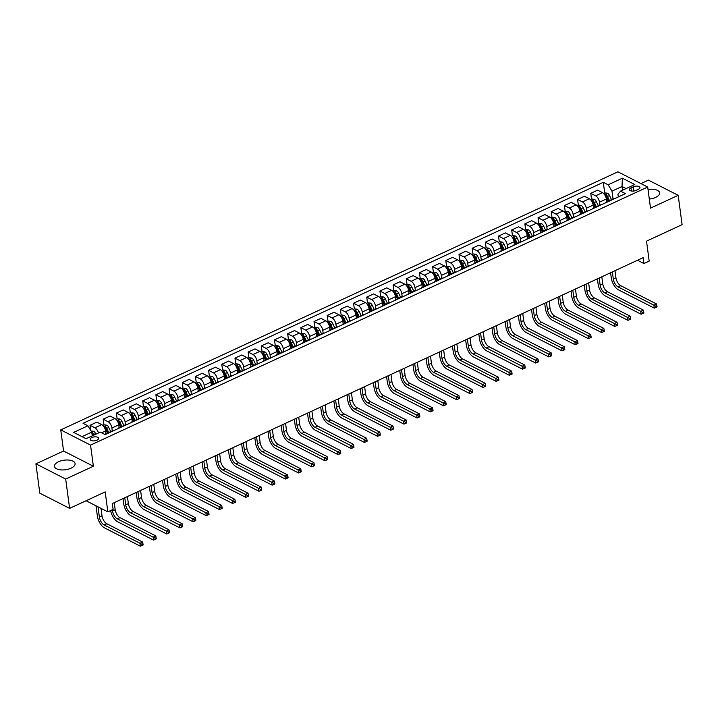<?xml version="1.0" encoding="UTF-8"?>
<svg xmlns="http://www.w3.org/2000/svg" width="718" height="718" viewBox="0 0 718 718"><rect width="100%" height="100%" fill="white"/><g stroke="black" fill="none" stroke-linecap="round" stroke-linejoin="round"><path stroke-width="1.08" d="M71.046 468.181A10.42 4.829 -7.6 0 0 75.094 463.595A10.42 4.829 -7.6 0 0 69.063 460.103A10.42 4.829 -7.6 0 0 58.481 461.764A10.42 4.829 -7.6 0 0 54.433 466.35A10.42 4.829 -7.6 0 0 60.465 469.841A10.42 4.829 -7.6 0 0 71.046 468.181M649.296 199.057A10.42 4.829 -7.6 0 0 655.606 197.405A10.42 4.829 -7.6 0 0 659.645 192.819A10.42 4.829 -7.6 0 0 648.022 189.507M96.966 440.179A4.272 1.983 -7.6 0 0 98.626 438.294A4.272 1.983 -7.6 0 0 96.158 436.867A4.272 1.983 -7.6 0 0 91.814 437.549A4.272 1.983 -7.6 0 0 90.154 439.425A4.272 1.983 -7.6 0 0 92.631 440.861A4.272 1.983 -7.6 0 0 96.966 440.179M35.9 463.837L39.813 493.167L69.61 508.38L65.688 479.05L93.367 466.233L90.549 445.115L60.752 429.894L63.57 451.021L35.9 463.837L65.688 479.05M90.549 445.115L647.699 187.03L617.902 171.817L60.752 429.894M647.699 187.03L650.517 208.148L678.187 195.332L648.39 180.119L640.932 183.575M678.187 195.332L682.1 224.662L646.523 241.149L649.18 261.092L643.911 263.533L643.131 257.663L112.331 503.542L113.121 509.403L107.844 511.853L105.187 491.902L69.61 508.38M633.339 186.779L631.014 187.856A4.137 1.921 -7.6 0 0 629.408 189.678A4.137 1.921 -7.6 0 0 631.804 191.069A4.137 1.921 -7.6 0 0 636.004 190.405L638.329 189.328A4.137 1.921 -7.6 0 0 639.935 187.506A4.137 1.921 -7.6 0 0 637.539 186.124A4.137 1.921 -7.6 0 0 633.339 186.779L633.904 191.015M626.078 188.574L622.012 186.501L611.996 191.141L608.146 184.804L603.282 182.318L83.028 423.306L87.901 425.792L91.742 432.128L82.005 436.643M608.146 184.804L622.38 178.208L634.784 184.544L620.549 191.132L617.956 194.183L618.324 196.911M87.901 425.792L73.667 432.389L86.07 438.716L100.296 432.128L105.169 434.614L625.423 193.627L620.549 191.132M86.097 500.742L107.844 511.853M637.512 260.266L643.911 263.533M622.506 190.225L622.012 186.501L622.38 178.208M613.037 198.94L611.996 191.141M606.71 201.875L606.333 199.003A5.34 2.639 -114.9 0 0 602.483 192.657L597.609 190.171L590.761 193.348L591.524 199.101M599.862 205.043L599.476 202.171A5.34 2.639 -114.9 0 0 595.635 195.834L590.761 193.348M593.535 207.978L593.149 205.106A5.34 2.639 -114.9 0 0 589.307 198.76L584.434 196.274L577.577 199.451L578.349 205.204M586.687 211.155L586.301 208.274A5.34 2.639 -114.9 0 0 582.451 201.938L577.577 199.451M580.359 214.081L579.973 211.209A5.34 2.639 -114.9 0 0 576.123 204.872L571.259 202.377L564.402 205.554L565.174 211.307M573.502 217.258L573.126 214.377A5.34 2.639 -114.9 0 0 569.275 208.041L564.402 205.554M567.184 220.184L566.798 217.312A5.34 2.639 -114.9 0 0 562.948 210.975L558.074 208.48L551.227 211.657L551.998 217.41M560.327 223.361L559.941 220.489A5.34 2.639 -114.9 0 0 556.1 214.143L551.227 211.657M554 226.287L553.623 223.415A5.34 2.639 -114.9 0 0 549.773 217.078L544.899 214.592L538.051 217.76L538.814 223.522M547.152 229.464L546.766 226.592A5.34 2.639 -114.9 0 0 542.916 220.246L538.051 217.76M540.825 232.39L540.439 229.518A5.34 2.639 -114.9 0 0 536.597 223.181L531.724 220.695L524.867 223.863L525.639 229.625M533.977 235.567L533.591 232.695A5.34 2.639 -114.9 0 0 529.74 226.358L524.867 223.863M527.649 238.493L527.263 235.621A5.34 2.639 -114.9 0 0 523.413 229.284L518.549 226.798L511.692 229.975L512.464 235.728M520.792 241.67L520.415 238.798A5.34 2.639 -114.9 0 0 516.565 232.461L511.692 229.975M514.474 244.605L514.088 241.724A5.34 2.639 -114.9 0 0 510.238 235.387L505.364 232.901L498.516 236.078L499.288 241.831M507.617 247.773L507.231 244.901A5.34 2.639 -114.9 0 0 503.39 238.564L498.516 236.078M501.29 250.708L500.913 247.836A5.34 2.639 -114.9 0 0 497.062 241.49L492.189 239.004L485.341 242.181L486.104 247.934M494.442 253.876L494.056 251.004A5.34 2.639 -114.9 0 0 490.206 244.667L485.341 242.181M488.114 256.811L487.728 253.939A5.34 2.639 -114.9 0 0 483.887 247.593L479.014 245.107L472.157 248.284L472.929 254.037M481.266 259.988L480.88 257.107A5.34 2.639 -114.9 0 0 477.03 250.77L472.157 248.284M474.939 262.914L474.553 260.042A5.34 2.639 -114.9 0 0 470.703 253.705L465.838 251.21L458.981 254.387L459.753 260.14M468.082 266.091L467.705 263.21A5.34 2.639 -114.9 0 0 463.855 256.873L458.981 254.387M461.764 269.017L461.378 266.145A5.34 2.639 -114.9 0 0 457.528 259.808L452.654 257.322L445.806 260.49L446.569 266.243M454.907 272.194L454.521 269.322A5.34 2.639 -114.9 0 0 450.68 262.976L445.806 260.49M448.579 275.12L448.203 272.248A5.34 2.639 -114.9 0 0 444.352 265.911L439.479 263.425L432.631 266.593L433.394 272.355M441.732 278.297L441.346 275.425A5.34 2.639 -114.9 0 0 437.495 269.079L432.631 266.593M435.404 281.223L435.018 278.351A5.34 2.639 -114.9 0 0 431.177 272.014L426.304 269.528L419.447 272.696L420.218 278.458M428.556 284.4L428.17 281.528A5.34 2.639 -114.9 0 0 424.32 275.191L419.447 272.696M422.229 287.335L421.843 284.454A5.34 2.639 -114.9 0 0 417.993 278.117L413.128 275.631L406.271 278.808L407.043 284.561M415.372 290.503L414.995 287.631A5.34 2.639 -114.9 0 0 411.145 281.294L406.271 278.808M409.054 293.438L408.668 290.557A5.34 2.639 -114.9 0 0 404.817 284.22L399.944 281.734L393.096 284.911L393.859 290.664M402.197 296.606L401.811 293.734A5.34 2.639 -114.9 0 0 397.969 287.397L393.096 284.911M395.869 299.541L395.492 296.669A5.34 2.639 -114.9 0 0 391.642 290.323L386.769 287.837L379.921 291.014L380.684 296.767M389.021 302.709L388.635 299.837A5.34 2.639 -114.9 0 0 384.785 293.5L379.921 291.014M382.694 305.644L382.308 302.772A5.34 2.639 -114.9 0 0 378.467 296.426L373.593 293.94L366.736 297.117L367.508 302.87M375.846 308.821L375.46 305.94A5.34 2.639 -114.9 0 0 371.61 299.603L366.736 297.117M369.519 311.747L369.133 308.875A5.34 2.639 -114.9 0 0 365.282 302.538L360.418 300.043L353.561 303.22L354.333 308.973M362.662 314.924L362.285 312.043A5.34 2.639 -114.9 0 0 358.435 305.706L353.561 303.22M356.343 317.85L355.957 314.978A5.34 2.639 -114.9 0 0 352.107 308.641L347.234 306.155L340.386 309.323L341.149 315.076M349.486 321.027L349.101 318.155A5.34 2.639 -114.9 0 0 345.259 311.809L340.386 309.323M343.159 323.953L342.782 321.081A5.34 2.639 -114.9 0 0 338.932 314.744L334.058 312.258L327.211 315.426L327.973 321.188M336.311 327.13L335.925 324.258A5.34 2.639 -114.9 0 0 332.075 317.921L327.211 315.426M329.984 330.056L329.598 327.184A5.34 2.639 -114.9 0 0 325.757 320.847L320.883 318.361L314.026 321.529L314.798 327.291M323.136 333.233L322.75 330.361A5.34 2.639 -114.9 0 0 318.9 324.024L314.026 321.529M316.809 336.168L316.423 333.287A5.34 2.639 -114.9 0 0 312.572 326.95L307.708 324.464L300.851 327.641L301.623 333.394M309.952 339.336L309.575 336.464A5.34 2.639 -114.9 0 0 305.724 330.127L300.851 327.641M303.633 342.271L303.247 339.39A5.34 2.639 -114.9 0 0 299.397 333.053L294.524 330.567L287.676 333.744L288.439 339.497M296.776 345.439L296.39 342.567A5.34 2.639 -114.9 0 0 292.549 336.23L287.676 333.744M290.449 348.374L290.072 345.502A5.34 2.639 -114.9 0 0 286.222 339.156L281.348 336.67L274.5 339.847L275.263 345.6M283.601 351.542L283.215 348.67A5.34 2.639 -114.9 0 0 279.365 342.333L274.5 339.847M277.274 354.477L276.888 351.605A5.34 2.639 -114.9 0 0 273.046 345.259L268.173 342.773L261.316 345.95L262.088 351.703M270.426 357.654L270.04 354.773A5.34 2.639 -114.9 0 0 266.19 348.436L261.316 345.95M264.098 360.58L263.712 357.708A5.34 2.639 -114.9 0 0 259.862 351.371L254.998 348.876L248.141 352.053L248.913 357.806M257.241 363.757L256.864 360.876A5.34 2.639 -114.9 0 0 253.014 354.539L248.141 352.053M250.923 366.683L250.537 363.811A5.34 2.639 -114.9 0 0 246.687 357.474L241.813 354.988L234.965 358.156L235.728 363.909M244.066 369.86L243.68 366.988A5.34 2.639 -114.9 0 0 239.839 360.642L234.965 358.156M237.739 372.786L237.362 369.914A5.34 2.639 -114.9 0 0 233.512 363.577L228.638 361.091L221.79 364.259L222.553 370.021M230.891 375.963L230.505 373.091A5.34 2.639 -114.9 0 0 226.655 366.754L221.79 364.259M224.563 378.889L224.178 376.017A5.34 2.639 -114.9 0 0 220.336 369.68L215.463 367.194L208.606 370.362L209.378 376.124M217.716 382.066L217.33 379.194A5.34 2.639 -114.9 0 0 213.479 372.857L208.606 370.362M211.388 385.001L211.002 382.12A5.34 2.639 -114.9 0 0 207.152 375.783L202.288 373.297L195.431 376.474L196.202 382.227M204.531 388.169L204.154 385.297A5.34 2.639 -114.9 0 0 200.304 378.96L195.431 376.474M198.204 391.104L197.827 388.223A5.34 2.639 -114.9 0 0 193.977 381.886L189.103 379.4L182.255 382.577L183.018 388.33M191.356 394.272L190.97 391.4A5.34 2.639 -114.9 0 0 187.129 385.063L182.255 382.577M185.029 397.207L184.652 394.335A5.34 2.639 -114.9 0 0 180.801 387.989L175.928 385.503L169.08 388.68L169.843 394.433M178.181 400.375L177.795 397.503A5.34 2.639 -114.9 0 0 173.944 391.166L169.08 388.68M171.853 403.31L171.467 400.438A5.34 2.639 -114.9 0 0 167.626 394.092L162.753 391.606L155.896 394.783L156.668 400.536M164.996 406.487L164.619 403.606A5.34 2.639 -114.9 0 0 160.769 397.269L155.896 394.783M158.678 409.413L158.292 406.541A5.34 2.639 -114.9 0 0 154.442 400.204L149.577 397.709L142.72 400.886L143.492 406.639M151.821 412.59L151.444 409.709A5.34 2.639 -114.9 0 0 147.594 403.372L142.72 400.886M145.494 415.516L145.117 412.644A5.34 2.639 -114.9 0 0 141.267 406.307L136.393 403.821L129.545 406.989L130.308 412.742M138.646 418.693L138.26 415.821A5.34 2.639 -114.9 0 0 134.419 409.475L129.545 406.989M132.318 421.619L131.941 418.747A5.34 2.639 -114.9 0 0 128.091 412.41L123.218 409.924L116.37 413.092L117.133 418.854M125.471 424.796L125.085 421.924A5.34 2.639 -114.9 0 0 121.234 415.587L116.37 413.092M119.143 427.722L118.757 424.85A5.34 2.639 -114.9 0 0 114.916 418.513L110.042 416.027L103.186 419.195L103.957 424.957M112.286 430.899L111.909 428.027A5.34 2.639 -114.9 0 0 108.059 421.69L103.186 419.195M105.968 433.834L105.582 430.953A5.34 2.639 -114.9 0 0 101.732 424.616L96.867 422.13L90.01 425.307L90.692 430.387M92.245 435.862L91.742 432.128M614.303 198.769A5.34 2.639 -114.9 0 0 613.262 198.841L606.414 202.009A5.34 2.639 -114.9 0 0 605.687 202.763M603.282 182.318L604.709 192.998M607.455 201.946A5.34 2.639 -114.9 0 0 606.414 202.009M601.128 204.872A5.34 2.639 -114.9 0 0 600.086 204.944L593.23 208.112A5.34 2.639 -114.9 0 0 592.512 208.866M594.28 208.049A5.34 2.639 -114.9 0 0 593.23 208.112M587.952 210.984A5.34 2.639 -114.9 0 0 586.911 211.047L580.054 214.224A5.34 2.639 -114.9 0 0 579.327 214.969M581.095 214.152A5.34 2.639 -114.9 0 0 580.054 214.224M574.777 217.087A5.34 2.639 -114.9 0 0 573.727 217.15L566.879 220.327A5.34 2.639 -114.9 0 0 566.152 221.081M567.92 220.255A5.34 2.639 -114.9 0 0 566.879 220.327M561.593 223.19A5.34 2.639 -114.9 0 0 560.552 223.253L553.704 226.43A5.34 2.639 -114.9 0 0 552.977 227.184M554.745 226.358A5.34 2.639 -114.9 0 0 553.704 226.43M548.417 229.293A5.34 2.639 -114.9 0 0 547.376 229.356L540.519 232.533A5.34 2.639 -114.9 0 0 539.801 233.287M541.569 232.47A5.34 2.639 -114.9 0 0 540.519 232.533M535.242 235.396A5.34 2.639 -114.9 0 0 534.201 235.459L527.344 238.636A5.34 2.639 -114.9 0 0 526.617 239.39M528.385 238.573A5.34 2.639 -114.9 0 0 527.344 238.636M522.067 241.499A5.34 2.639 -114.9 0 0 521.017 241.571L514.169 244.739A5.34 2.639 -114.9 0 0 513.442 245.493M515.21 244.676A5.34 2.639 -114.9 0 0 514.169 244.739M508.882 247.602A5.34 2.639 -114.9 0 0 507.841 247.674L500.993 250.842A5.34 2.639 -114.9 0 0 500.266 251.596M502.035 250.779A5.34 2.639 -114.9 0 0 500.993 250.842M495.707 253.705A5.34 2.639 -114.9 0 0 494.666 253.777L487.809 256.945A5.34 2.639 -114.9 0 0 487.091 257.699M488.859 256.882A5.34 2.639 -114.9 0 0 487.809 256.945M482.532 259.817A5.34 2.639 -114.9 0 0 481.491 259.88L474.634 263.057A5.34 2.639 -114.9 0 0 473.907 263.811M475.675 262.985A5.34 2.639 -114.9 0 0 474.634 263.057M469.357 265.92A5.34 2.639 -114.9 0 0 468.307 265.983L461.459 269.16A5.34 2.639 -114.9 0 0 460.732 269.914M462.5 269.088A5.34 2.639 -114.9 0 0 461.459 269.16M456.172 272.023A5.34 2.639 -114.9 0 0 455.131 272.086L448.283 275.263A5.34 2.639 -114.9 0 0 447.556 276.017M449.324 275.191A5.34 2.639 -114.9 0 0 448.283 275.263M442.997 278.126A5.34 2.639 -114.9 0 0 441.956 278.189L435.099 281.366A5.34 2.639 -114.9 0 0 434.381 282.12M436.149 281.303A5.34 2.639 -114.9 0 0 435.099 281.366M429.822 284.229A5.34 2.639 -114.9 0 0 428.781 284.292L421.924 287.469A5.34 2.639 -114.9 0 0 421.197 288.223M422.965 287.406A5.34 2.639 -114.9 0 0 421.924 287.469M416.646 290.332A5.34 2.639 -114.9 0 0 415.596 290.404L408.748 293.572A5.34 2.639 -114.9 0 0 408.021 294.326M409.79 293.509A5.34 2.639 -114.9 0 0 408.748 293.572M403.462 296.435A5.34 2.639 -114.9 0 0 402.421 296.507L395.573 299.675A5.34 2.639 -114.9 0 0 394.846 300.429M396.614 299.612A5.34 2.639 -114.9 0 0 395.573 299.675M390.287 302.538A5.34 2.639 -114.9 0 0 389.246 302.61L382.389 305.778A5.34 2.639 -114.9 0 0 381.671 306.532M383.439 305.715A5.34 2.639 -114.9 0 0 382.389 305.778M377.112 308.65A5.34 2.639 -114.9 0 0 376.07 308.713L369.214 311.89A5.34 2.639 -114.9 0 0 368.487 312.644M370.255 311.818A5.34 2.639 -114.9 0 0 369.214 311.89M363.936 314.753A5.34 2.639 -114.9 0 0 362.886 314.816L356.038 317.993A5.34 2.639 -114.9 0 0 355.311 318.747M357.079 317.921A5.34 2.639 -114.9 0 0 356.038 317.993M350.752 320.856A5.34 2.639 -114.9 0 0 349.711 320.919L342.863 324.096A5.34 2.639 -114.9 0 0 342.136 324.85M343.904 324.024A5.34 2.639 -114.9 0 0 342.863 324.096M337.577 326.959A5.34 2.639 -114.9 0 0 336.536 327.022L329.679 330.199A5.34 2.639 -114.9 0 0 328.961 330.953M330.729 330.136A5.34 2.639 -114.9 0 0 329.679 330.199M324.401 333.062A5.34 2.639 -114.9 0 0 323.36 333.125L316.503 336.302A5.34 2.639 -114.9 0 0 315.776 337.056M317.544 336.239A5.34 2.639 -114.9 0 0 316.503 336.302M311.226 339.165A5.34 2.639 -114.9 0 0 310.176 339.237L303.328 342.405A5.34 2.639 -114.9 0 0 302.601 343.159M304.369 342.342A5.34 2.639 -114.9 0 0 303.328 342.405M298.042 345.268A5.34 2.639 -114.9 0 0 297.001 345.34L290.153 348.508A5.34 2.639 -114.9 0 0 289.426 349.262M291.194 348.445A5.34 2.639 -114.9 0 0 290.153 348.508M284.866 351.371A5.34 2.639 -114.9 0 0 283.825 351.443L276.969 354.611A5.34 2.639 -114.9 0 0 276.25 355.365M278.019 354.548A5.34 2.639 -114.9 0 0 276.969 354.611M271.691 357.483A5.34 2.639 -114.9 0 0 270.65 357.546L263.793 360.723A5.34 2.639 -114.9 0 0 263.066 361.477M264.834 360.651A5.34 2.639 -114.9 0 0 263.793 360.723M258.516 363.586A5.34 2.639 -114.9 0 0 257.466 363.649L250.618 366.826A5.34 2.639 -114.9 0 0 249.891 367.58M251.659 366.754A5.34 2.639 -114.9 0 0 250.618 366.826M245.332 369.689A5.34 2.639 -114.9 0 0 244.291 369.752L237.443 372.929A5.34 2.639 -114.9 0 0 236.716 373.683M238.484 372.857A5.34 2.639 -114.9 0 0 237.443 372.929M232.156 375.792A5.34 2.639 -114.9 0 0 231.115 375.855L224.258 379.032A5.34 2.639 -114.9 0 0 223.54 379.786M225.308 378.969A5.34 2.639 -114.9 0 0 224.258 379.032M218.981 381.895A5.34 2.639 -114.9 0 0 217.94 381.958L211.083 385.135A5.34 2.639 -114.9 0 0 210.356 385.889M212.124 385.072A5.34 2.639 -114.9 0 0 211.083 385.135M205.806 387.998A5.34 2.639 -114.9 0 0 204.756 388.07L197.908 391.238A5.34 2.639 -114.9 0 0 197.181 391.992M198.949 391.175A5.34 2.639 -114.9 0 0 197.908 391.238M192.621 394.101A5.34 2.639 -114.9 0 0 191.58 394.173L184.732 397.341A5.34 2.639 -114.9 0 0 184.005 398.095M185.774 397.278A5.34 2.639 -114.9 0 0 184.732 397.341M179.446 400.204A5.34 2.639 -114.9 0 0 178.405 400.276L171.548 403.444A5.34 2.639 -114.9 0 0 170.83 404.198M172.598 403.381A5.34 2.639 -114.9 0 0 171.548 403.444M166.271 406.316A5.34 2.639 -114.9 0 0 165.23 406.379L158.373 409.556A5.34 2.639 -114.9 0 0 157.646 410.31M159.414 409.484A5.34 2.639 -114.9 0 0 158.373 409.556M153.096 412.419A5.34 2.639 -114.9 0 0 152.045 412.482L145.198 415.659A5.34 2.639 -114.9 0 0 144.471 416.413M146.239 415.587A5.34 2.639 -114.9 0 0 145.198 415.659M139.911 418.522A5.34 2.639 -114.9 0 0 138.87 418.585L132.022 421.762A5.34 2.639 -114.9 0 0 131.295 422.516M133.063 421.69A5.34 2.639 -114.9 0 0 132.022 421.762M126.736 424.625A5.34 2.639 -114.9 0 0 125.695 424.688L118.838 427.865A5.34 2.639 -114.9 0 0 118.111 428.619M119.888 427.802A5.34 2.639 -114.9 0 0 118.838 427.865M113.561 430.728A5.34 2.639 -114.9 0 0 112.52 430.791L105.663 433.968A5.34 2.639 -114.9 0 0 105.034 434.543M98.492 432.963A5.34 2.639 -114.9 0 0 94.884 427.793L90.01 425.307M106.704 433.905A5.34 2.639 -114.9 0 0 105.663 433.968M93.367 466.233L63.57 451.021M603.614 193.501L604.924 192.9L607.59 193.232A3.536 1.75 65.1 0 1 609.519 195.52L611.485 199.658M612.355 271.925L613.298 278.988A6.677 3.294 -114.9 0 0 618.108 286.913L653.901 305.186L654.286 308.121L618.494 289.848A10.016 4.945 65.1 0 1 611.287 277.965L610.587 272.741M609.483 200.591L607.518 196.454A3.536 1.75 -114.9 0 0 606.207 194.614L604.942 195.197A3.536 1.75 65.1 0 1 606.252 197.037L608.218 201.175M606.207 194.614L606.432 196.301A1.804 0.889 65.1 0 1 606.755 196.84L608.702 200.95M614.985 270.704L615.936 277.767A6.677 3.294 -114.9 0 0 620.738 285.692L656.53 303.965L653.901 305.186L655.848 306.236L656.01 307.412L657.06 306.927L656.907 305.751L655.848 306.236M654.286 308.121L656.01 307.412M656.907 305.751L656.53 303.965M590.438 199.604L591.749 199.003L594.414 199.335A3.536 1.75 65.1 0 1 596.344 201.632L598.309 205.77M599.18 278.028L600.122 285.091A6.677 3.294 -114.9 0 0 604.924 293.016L640.716 311.298L641.111 314.224L605.319 295.951A10.016 4.945 65.1 0 1 598.103 284.068L597.412 278.844M596.308 206.694L594.342 202.557A3.536 1.75 -114.9 0 0 593.032 200.717L591.767 201.3A3.536 1.75 65.1 0 1 593.077 203.14L595.043 207.278M593.032 200.717L593.256 202.404A1.804 0.889 65.1 0 1 593.58 202.943L595.527 207.053M601.81 276.807L602.752 283.87A6.677 3.294 -114.9 0 0 607.563 291.795L643.355 310.077L640.716 311.298L642.673 312.339L642.834 313.515L643.884 313.03L643.732 311.854L642.673 312.339M641.111 314.224L642.834 313.515M643.732 311.854L643.355 310.077M577.263 205.707L578.573 205.106L581.239 205.438A3.536 1.75 65.1 0 1 583.169 207.735L585.125 211.873M585.996 284.131L586.938 291.194A6.677 3.294 -114.9 0 0 591.749 299.119L627.541 317.401L627.936 320.336L592.144 302.054A10.016 4.945 65.1 0 1 584.928 290.171L584.228 284.947M583.124 212.797L581.167 208.66A3.536 1.75 -114.9 0 0 579.857 206.82L578.591 207.403A3.536 1.75 65.1 0 1 579.902 209.243L581.858 213.381M579.857 206.82L580.081 208.507A1.804 0.889 65.1 0 1 580.395 209.046L582.352 213.156M588.634 282.91L589.577 289.973A6.677 3.294 -114.9 0 0 594.387 297.898L630.18 316.18L627.541 317.401L629.498 318.451L629.65 319.618L630.709 319.133L630.548 317.957L629.498 318.451M627.936 320.336L629.65 319.618M630.548 317.957L630.18 316.18M564.088 211.81L565.389 211.209L568.055 211.541A3.536 1.75 65.1 0 1 569.984 213.838L571.95 217.976M572.82 290.234L573.763 297.297A6.677 3.294 -114.9 0 0 578.573 305.222L614.366 323.504L614.752 326.439L578.968 308.157A10.016 4.945 65.1 0 1 571.752 296.274L571.052 291.05M569.948 218.9L567.983 214.763A3.536 1.75 -114.9 0 0 566.681 212.923L565.416 213.506A3.536 1.75 65.1 0 1 566.717 215.346L568.683 219.493M566.681 212.923L566.906 214.61A1.804 0.889 65.1 0 1 567.22 215.158L569.168 219.259M575.459 289.013L576.401 296.076A6.677 3.294 -114.9 0 0 581.212 304.001L616.995 322.283L614.366 323.504L616.322 324.554L616.475 325.721L617.534 325.236L617.372 324.06L616.322 324.554M614.752 326.439L616.475 325.721M617.372 324.06L616.995 322.283M550.903 217.922L552.214 217.312L554.879 217.644A3.536 1.75 65.1 0 1 556.809 219.941L558.775 224.079M559.645 296.337L560.587 303.409A6.677 3.294 -114.9 0 0 565.398 311.325L601.19 329.607L601.576 332.542L565.784 314.26A10.016 4.945 65.1 0 1 558.577 302.377L557.877 297.153M556.773 225.003L554.808 220.866A3.536 1.75 -114.9 0 0 553.497 219.026L552.232 219.609A3.536 1.75 65.1 0 1 553.542 221.458L555.508 225.596M553.497 219.026L553.722 220.713A1.804 0.889 65.1 0 1 554.045 221.261L555.992 225.362M562.275 295.116L563.226 302.188A6.677 3.294 -114.9 0 0 568.028 310.104L603.82 328.386L601.19 329.607L603.138 330.657L603.299 331.833L604.35 331.339L604.197 330.163L603.138 330.657M601.576 332.542L603.299 331.833M604.197 330.163L603.82 328.386M537.728 224.025L539.038 223.415L541.704 223.747A3.536 1.75 65.1 0 1 543.634 226.044L545.599 230.182M546.47 302.44L547.412 309.512A6.677 3.294 -114.9 0 0 552.214 317.428L588.006 335.71L588.401 338.645L552.609 320.363A10.016 4.945 65.1 0 1 545.393 308.48L544.702 303.256M543.598 231.106L541.632 226.969A3.536 1.75 -114.9 0 0 540.322 225.129L539.056 225.721A3.536 1.75 65.1 0 1 540.367 227.561L542.332 231.699M540.322 225.129L540.546 226.816A1.804 0.889 65.1 0 1 540.869 227.364L542.817 231.474M549.099 301.219L550.042 308.291A6.677 3.294 -114.9 0 0 554.852 316.207L590.645 334.489L588.006 335.71L589.963 336.76L590.124 337.936L591.174 337.442L591.022 336.275L589.963 336.76M588.401 338.645L590.124 337.936M591.022 336.275L590.645 334.489M524.553 230.128L525.863 229.518L528.529 229.859A3.536 1.75 65.1 0 1 530.458 232.147L532.415 236.285M533.286 308.543L534.228 315.615A6.677 3.294 -114.9 0 0 539.038 323.54L574.831 341.813L575.226 344.748L539.433 326.466A10.016 4.945 65.1 0 1 532.217 314.583L531.517 309.368M530.414 237.218L528.448 233.081A3.536 1.75 -114.9 0 0 527.147 231.232L525.881 231.824A3.536 1.75 65.1 0 1 527.191 233.664L529.148 237.802M527.147 231.232L527.371 232.928A1.804 0.889 65.1 0 1 527.685 233.467L529.642 237.577M535.924 307.322L536.867 314.394A6.677 3.294 -114.9 0 0 541.677 322.319L577.469 340.592L574.831 341.813L576.787 342.863L576.94 344.039L577.999 343.545L577.837 342.378L576.787 342.863M575.226 344.748L576.94 344.039M577.837 342.378L577.469 340.592M511.378 236.231L512.679 235.621L515.345 235.962A3.536 1.75 65.1 0 1 517.274 238.25L519.24 242.388M520.11 314.655L521.053 321.718A6.677 3.294 -114.9 0 0 525.863 329.643L561.655 347.916L562.041 350.851L526.258 332.578A10.016 4.945 65.1 0 1 519.042 320.686L518.342 315.471M517.238 243.321L515.273 239.184A3.536 1.75 -114.9 0 0 513.971 237.344L512.706 237.927A3.536 1.75 65.1 0 1 514.007 239.767L515.973 243.905M513.971 237.344L514.196 239.031A1.804 0.889 65.1 0 1 514.51 239.57L516.457 243.68M522.749 313.434L523.691 320.497A6.677 3.294 -114.9 0 0 528.502 328.422L564.285 346.695L561.655 347.916L563.612 348.966L563.765 350.142L564.815 349.648L564.662 348.481L563.612 348.966M562.041 350.851L563.765 350.142M564.662 348.481L564.285 346.695M498.193 242.334L499.504 241.733L502.169 242.065A3.536 1.75 65.1 0 1 504.099 244.353L506.064 248.491M506.935 320.758L507.877 327.821A6.677 3.294 -114.9 0 0 512.688 335.746L548.48 354.019L548.866 356.954L513.074 338.681A10.016 4.945 65.1 0 1 505.867 326.798L505.167 321.574M504.063 249.424L502.097 245.287A3.536 1.75 -114.9 0 0 500.787 243.447L499.522 244.03A3.536 1.75 65.1 0 1 500.832 245.87L502.797 250.008M500.787 243.447L501.011 245.134A1.804 0.889 65.1 0 1 501.335 245.673L503.282 249.783M509.565 319.537L510.516 326.6A6.677 3.294 -114.9 0 0 515.318 334.525L551.11 352.798L548.48 354.019L550.428 355.069L550.589 356.245L551.639 355.76L551.487 354.584L550.428 355.069M548.866 356.954L550.589 356.245M551.487 354.584L551.11 352.798M485.018 248.437L486.328 247.836L488.994 248.168A3.536 1.75 65.1 0 1 490.924 250.465L492.889 254.603M493.76 326.861L494.702 333.924A6.677 3.294 -114.9 0 0 499.504 341.849L535.296 360.131L535.691 363.057L499.899 344.784A10.016 4.945 65.1 0 1 492.683 332.901L491.992 327.677M490.888 255.527L488.922 251.39A3.536 1.75 -114.9 0 0 487.612 249.55L486.346 250.133A3.536 1.75 65.1 0 1 487.657 251.973L489.622 256.111M487.612 249.55L487.836 251.237A1.804 0.889 65.1 0 1 488.159 251.776L490.107 255.886M496.389 325.64L497.332 332.703A6.677 3.294 -114.9 0 0 502.142 340.628L537.935 358.91L535.296 360.131L537.252 361.172L537.414 362.348L538.464 361.863L538.312 360.687L537.252 361.172M535.691 363.057L537.414 362.348M538.312 360.687L537.935 358.91M471.843 254.54L473.153 253.939L475.81 254.271A3.536 1.75 65.1 0 1 477.748 256.568L479.705 260.706M480.575 332.964L481.518 340.027A6.677 3.294 -114.9 0 0 486.328 347.952L522.121 366.234L522.516 369.169L486.723 350.887A10.016 4.945 65.1 0 1 479.507 339.004L478.807 333.78M477.703 261.63L475.738 257.493A3.536 1.75 -114.9 0 0 474.436 255.653L473.171 256.236A3.536 1.75 65.1 0 1 474.481 258.076L476.438 262.214M474.436 255.653L474.661 257.34A1.804 0.889 65.1 0 1 474.975 257.879L476.931 261.989M483.214 331.743L484.156 338.806A6.677 3.294 -114.9 0 0 488.967 346.731L524.759 365.013L522.121 366.234L524.077 367.284L524.23 368.451L525.289 367.966L525.127 366.79L524.077 367.284M522.516 369.169L524.23 368.451M525.127 366.79L524.759 365.013M458.667 260.643L459.969 260.042L462.634 260.374A3.536 1.75 65.1 0 1 464.564 262.671L466.529 266.809M467.4 339.067L468.342 346.13A6.677 3.294 -114.9 0 0 473.153 354.055L508.945 372.337L509.331 375.272L473.548 356.99A10.016 4.945 65.1 0 1 466.332 345.107L465.632 339.883M464.528 267.733L462.563 263.596A3.536 1.75 -114.9 0 0 461.252 261.756L459.996 262.339A3.536 1.75 65.1 0 1 461.297 264.179L463.263 268.326M461.252 261.756L461.486 263.443A1.804 0.889 65.1 0 1 461.8 263.991L463.747 268.092M470.039 337.846L470.981 344.909A6.677 3.294 -114.9 0 0 475.792 352.834L511.575 371.116L508.945 372.337L510.902 373.387L511.054 374.554L512.105 374.069L511.952 372.893L510.902 373.387M509.331 375.272L511.054 374.554M511.952 372.893L511.575 371.116M445.483 266.755L446.793 266.145L449.459 266.477A3.536 1.75 65.1 0 1 451.389 268.774L453.354 272.912M454.225 345.17L455.167 352.242A6.677 3.294 -114.9 0 0 459.978 360.158L495.77 378.44L496.156 381.375L460.364 363.093A10.016 4.945 65.1 0 1 453.157 351.21L452.457 345.986M451.353 273.836L449.387 269.699A3.536 1.75 -114.9 0 0 448.077 267.859L446.811 268.442A3.536 1.75 65.1 0 1 448.122 270.291L450.087 274.429M448.077 267.859L448.301 269.546A1.804 0.889 65.1 0 1 448.624 270.094L450.572 274.195M456.854 343.949L457.797 351.021A6.677 3.294 -114.9 0 0 462.607 358.937L498.4 377.219L495.77 378.44L497.718 379.49L497.879 380.666L498.929 380.172L498.777 378.996L497.718 379.49M496.156 381.375L497.879 380.666M498.777 378.996L498.4 377.219M432.308 272.858L433.618 272.248L436.284 272.58A3.536 1.75 65.1 0 1 438.213 274.877L440.179 279.015M441.049 351.273L441.992 358.345A6.677 3.294 -114.9 0 0 446.793 366.261L482.586 384.543L482.981 387.478L447.188 369.196A10.016 4.945 65.1 0 1 439.972 357.313L439.281 352.098M438.177 279.939L436.212 275.802A3.536 1.75 -114.9 0 0 434.902 273.962L433.636 274.554A3.536 1.75 65.1 0 1 434.946 276.394L436.912 280.532M434.902 273.962L435.126 275.649A1.804 0.889 65.1 0 1 435.449 276.197L437.397 280.307M443.679 350.052L444.621 357.124A6.677 3.294 -114.9 0 0 449.432 365.04L485.224 383.322L482.586 384.543L484.542 385.593L484.704 386.769L485.754 386.275L485.601 385.108L484.542 385.593M482.981 387.478L484.704 386.769M485.601 385.108L485.224 383.322M419.132 278.961L420.443 278.351L423.099 278.692A3.536 1.75 65.1 0 1 425.038 280.98L426.995 285.118M427.865 357.376L428.808 364.448A6.677 3.294 -114.9 0 0 433.618 372.373L469.41 390.646L469.805 393.581L434.013 375.299A10.016 4.945 65.1 0 1 426.797 363.416L426.097 358.201M424.993 286.051L423.028 281.914A3.536 1.75 -114.9 0 0 421.726 280.065L420.461 280.657A3.536 1.75 65.1 0 1 421.771 282.497L423.728 286.635M421.726 280.065L421.951 281.761A1.804 0.889 65.1 0 1 422.265 282.3L424.221 286.41M430.504 356.155L431.446 363.227A6.677 3.294 -114.9 0 0 436.257 371.152L472.049 389.425L469.41 390.646L471.367 391.696L471.52 392.872L472.579 392.378L472.417 391.211L471.367 391.696M469.805 393.581L471.52 392.872M472.417 391.211L472.049 389.425M405.957 285.064L407.259 284.454L409.924 284.795A3.536 1.75 65.1 0 1 411.854 287.083L413.819 291.221M414.69 363.488L415.632 370.551A6.677 3.294 -114.9 0 0 420.443 378.476L456.235 396.749L456.621 399.684L420.829 381.411A10.016 4.945 65.1 0 1 413.622 369.519L412.922 364.304M411.818 292.154L409.852 288.017A3.536 1.75 -114.9 0 0 408.542 286.177L407.286 286.76A3.536 1.75 65.1 0 1 408.587 288.6L410.552 292.738M408.542 286.177L408.775 287.864A1.804 0.889 65.1 0 1 409.089 288.403L411.037 292.513M417.329 362.267L418.271 369.33A6.677 3.294 -114.9 0 0 423.081 377.255L458.865 395.528L456.235 396.749L458.192 397.799L458.344 398.975L459.394 398.49L459.242 397.314L458.192 397.799M456.621 399.684L458.344 398.975M459.242 397.314L458.865 395.528M392.773 291.167L394.083 290.566L396.749 290.898A3.536 1.75 65.1 0 1 398.678 293.186L400.644 297.324M401.515 369.591L402.457 376.654A6.677 3.294 -114.9 0 0 407.268 384.579L443.06 402.861L443.446 405.787L407.653 387.514A10.016 4.945 65.1 0 1 400.447 375.631L399.746 370.407M398.643 298.257L396.677 294.12A3.536 1.75 -114.9 0 0 395.367 292.28L394.101 292.863A3.536 1.75 65.1 0 1 395.412 294.703L397.377 298.841M395.367 292.28L395.591 293.967A1.804 0.889 65.1 0 1 395.914 294.506L397.862 298.616M404.144 368.37L405.087 375.433A6.677 3.294 -114.9 0 0 409.897 383.358L445.69 401.631L443.06 402.861L445.007 403.902L445.169 405.078L446.219 404.593L446.066 403.417L445.007 403.902M443.446 405.787L445.169 405.078M446.066 403.417L445.69 401.631M379.598 297.27L380.908 296.669L383.574 297.001A3.536 1.75 65.1 0 1 385.503 299.298L387.469 303.436M388.339 375.694L389.282 382.757A6.677 3.294 -114.9 0 0 394.083 390.682L429.876 408.964L430.27 411.89L394.478 393.617A10.016 4.945 65.1 0 1 387.262 381.734L386.571 376.51M385.467 304.36L383.502 300.223A3.536 1.75 -114.9 0 0 382.191 298.383L380.926 298.966A3.536 1.75 65.1 0 1 382.236 300.806L384.202 304.944M382.191 298.383L382.416 300.07A1.804 0.889 65.1 0 1 382.739 300.609L384.686 304.719M390.969 374.473L391.911 381.536A6.677 3.294 -114.9 0 0 396.722 389.461L432.514 407.743L429.876 408.964L431.832 410.005L431.994 411.181L433.044 410.696L432.891 409.52L431.832 410.005M430.27 411.89L431.994 411.181M432.891 409.52L432.514 407.743M366.422 303.373L367.733 302.772L370.389 303.104A3.536 1.75 65.1 0 1 372.328 305.401L374.284 309.539M375.155 381.796L376.097 388.86A6.677 3.294 -114.9 0 0 380.908 396.785L416.7 415.067L417.095 418.002L381.303 399.72A10.016 4.945 65.1 0 1 374.087 387.837L373.387 382.613M372.283 310.463L370.317 306.326A3.536 1.75 -114.9 0 0 369.016 304.486L367.751 305.069A3.536 1.75 65.1 0 1 369.052 306.909L371.018 311.047M369.016 304.486L369.24 306.173A1.804 0.889 65.1 0 1 369.555 306.712L371.511 310.822M377.794 380.576L378.736 387.639A6.677 3.294 -114.9 0 0 383.547 395.564L419.339 413.846L416.7 415.067L418.657 416.117L418.809 417.284L419.868 416.799L419.707 415.623L418.657 416.117M417.095 418.002L418.809 417.284M419.707 415.623L419.339 413.846M353.247 309.476L354.548 308.875L357.214 309.207A3.536 1.75 65.1 0 1 359.144 311.504L361.109 315.642M361.98 387.899L362.922 394.963A6.677 3.294 -114.9 0 0 367.733 402.888L403.525 421.17L403.911 424.105L368.119 405.823A10.016 4.945 65.1 0 1 360.912 393.94L360.212 388.716M359.108 316.566L357.142 312.429A3.536 1.75 -114.9 0 0 355.832 310.589L354.575 311.172A3.536 1.75 65.1 0 1 355.877 313.012L357.842 317.159M355.832 310.589L356.065 312.276A1.804 0.889 65.1 0 1 356.379 312.824L358.327 316.925M364.618 386.679L365.561 393.742A6.677 3.294 -114.9 0 0 370.371 401.667L406.155 419.949L403.525 421.17L405.482 422.22L405.634 423.387L406.684 422.902L406.532 421.726L405.482 422.22M403.911 424.105L405.634 423.387M406.532 421.726L406.155 419.949M340.063 315.588L341.373 314.978L344.039 315.31A3.536 1.75 65.1 0 1 345.968 317.607L347.934 321.745M348.804 394.002L349.747 401.075A6.677 3.294 -114.9 0 0 354.557 408.991L390.341 427.273L390.736 430.208L354.943 411.926A10.016 4.945 65.1 0 1 347.736 400.043L347.036 394.819M345.932 322.669L343.967 318.532A3.536 1.75 -114.9 0 0 342.657 316.692L341.391 317.275A3.536 1.75 65.1 0 1 342.701 319.124L344.667 323.262M342.657 316.692L342.881 318.379A1.804 0.889 65.1 0 1 343.204 318.927L345.152 323.037M351.434 392.782L352.376 399.854A6.677 3.294 -114.9 0 0 357.187 407.77L392.979 426.052L390.341 427.273L392.297 428.323L392.459 429.499L393.509 429.005L393.356 427.829L392.297 428.323M390.736 430.208L392.459 429.499M393.356 427.829L392.979 426.052M326.887 321.691L328.198 321.081L330.863 321.413A3.536 1.75 65.1 0 1 332.793 323.71L334.759 327.848M335.62 400.106L336.571 407.178A6.677 3.294 -114.9 0 0 341.373 415.094L377.165 433.376L377.56 436.311L341.768 418.029A10.016 4.945 65.1 0 1 334.552 406.146L333.861 400.931M332.748 328.772L330.792 324.635A3.536 1.75 -114.9 0 0 329.481 322.795L328.216 323.387A3.536 1.75 65.1 0 1 329.526 325.227L331.492 329.365M329.481 322.795L329.706 324.482A1.804 0.889 65.1 0 1 330.029 325.03L331.976 329.14M338.259 398.885L339.201 405.957A6.677 3.294 -114.9 0 0 344.012 413.873L379.804 432.155L377.165 433.376L379.122 434.426L379.275 435.602L380.334 435.108L380.181 433.941L379.122 434.426M377.56 436.311L379.275 435.602M380.181 433.941L379.804 432.155M313.712 327.794L315.022 327.184L317.679 327.525A3.536 1.75 65.1 0 1 319.618 329.813L321.574 333.951M322.445 406.209L323.387 413.281A6.677 3.294 -114.9 0 0 328.198 421.206L363.99 439.479L364.385 442.414L328.593 424.132A10.016 4.945 65.1 0 1 321.377 412.249L320.677 407.034M319.573 334.884L317.607 330.747A3.536 1.75 -114.9 0 0 316.306 328.898L315.04 329.49A3.536 1.75 65.1 0 1 316.342 331.33L318.307 335.468M316.306 328.898L316.53 330.594A1.804 0.889 65.1 0 1 316.844 331.133L318.801 335.243M325.083 404.988L326.026 412.06A6.677 3.294 -114.9 0 0 330.836 419.985L366.629 438.258L363.99 439.479L365.947 440.529L366.099 441.705L367.158 441.211L366.997 440.044L365.947 440.529M364.385 442.414L366.099 441.705M366.997 440.044L366.629 438.258M300.537 333.897L301.838 333.287L304.504 333.628A3.536 1.75 65.1 0 1 306.433 335.916L308.399 340.054M309.27 412.32L310.212 419.384A6.677 3.294 -114.9 0 0 315.022 427.309L350.815 445.582L351.201 448.517L315.408 430.244A10.016 4.945 65.1 0 1 308.201 418.352L307.501 413.137M306.398 340.987L304.432 336.85A3.536 1.75 -114.9 0 0 303.122 335.01L301.865 335.593A3.536 1.75 65.1 0 1 303.167 337.433L305.132 341.571M303.122 335.01L303.355 336.697A1.804 0.889 65.1 0 1 303.669 337.236L305.617 341.346M311.908 411.1L312.851 418.163A6.677 3.294 -114.9 0 0 317.661 426.088L353.444 444.361L350.815 445.582L352.771 446.632L352.924 447.808L353.974 447.323L353.821 446.147L352.771 446.632M351.201 448.517L352.924 447.808M353.821 446.147L353.444 444.361M287.353 340L288.663 339.399L291.329 339.731A3.536 1.75 65.1 0 1 293.258 342.019L295.224 346.157M296.094 418.423L297.037 425.487A6.677 3.294 -114.9 0 0 301.847 433.412L337.631 451.694L338.025 454.62L302.233 436.347A10.016 4.945 65.1 0 1 295.026 424.464L294.326 419.24M293.222 347.09L291.257 342.953A3.536 1.75 -114.9 0 0 289.946 341.113L288.681 341.696A3.536 1.75 65.1 0 1 289.991 343.536L291.957 347.674M289.946 341.113L290.171 342.8A1.804 0.889 65.1 0 1 290.494 343.339L292.441 347.449M298.724 417.203L299.666 424.266A6.677 3.294 -114.9 0 0 304.477 432.191L340.269 450.464L337.631 451.694L339.587 452.735L339.749 453.911L340.799 453.426L340.646 452.25L339.587 452.735M338.025 454.62L339.749 453.911M340.646 452.25L340.269 450.464M274.177 346.103L275.488 345.502L278.153 345.834A3.536 1.75 65.1 0 1 280.083 348.131L282.048 352.269M282.91 424.526L283.861 431.59A6.677 3.294 -114.9 0 0 288.663 439.515L324.455 457.797L324.85 460.723L289.058 442.45A10.016 4.945 65.1 0 1 281.842 430.567L281.151 425.343M280.038 353.193L278.081 349.056A3.536 1.75 -114.9 0 0 276.771 347.216L275.506 347.799A3.536 1.75 65.1 0 1 276.816 349.639L278.781 353.777M276.771 347.216L276.995 348.903A1.804 0.889 65.1 0 1 277.319 349.442L279.266 353.552M285.549 423.306L286.491 430.369A6.677 3.294 -114.9 0 0 291.302 438.294L327.094 456.576L324.455 457.797L326.412 458.838L326.564 460.014L327.623 459.529L327.462 458.353L326.412 458.838M324.85 460.723L326.564 460.014M327.462 458.353L327.094 456.576M261.002 352.206L262.312 351.605L264.969 351.937A3.536 1.75 65.1 0 1 266.908 354.234L268.864 358.372M269.735 430.629L270.677 437.693A6.677 3.294 -114.9 0 0 275.488 445.618L311.28 463.9L311.675 466.835L275.883 448.553A10.016 4.945 65.1 0 1 268.667 436.67L267.967 431.446M266.863 359.296L264.897 355.159A3.536 1.75 -114.9 0 0 263.596 353.319L262.33 353.902A3.536 1.75 65.1 0 1 263.632 355.742L265.597 359.88M263.596 353.319L263.82 355.006A1.804 0.889 65.1 0 1 264.134 355.545L266.091 359.655M272.373 429.409L273.316 436.472A6.677 3.294 -114.9 0 0 278.126 444.397L313.919 462.679L311.28 463.9L313.236 464.95L313.389 466.117L314.448 465.632L314.287 464.456L313.236 464.95M311.675 466.835L313.389 466.117M314.287 464.456L313.919 462.679M247.827 358.309L249.128 357.708L251.794 358.04A3.536 1.75 65.1 0 1 253.723 360.337L255.689 364.475M256.559 436.732L257.502 443.796A6.677 3.294 -114.9 0 0 262.312 451.721L298.105 470.003L298.491 472.938L262.698 454.656A10.016 4.945 65.1 0 1 255.491 442.773L254.791 437.549M253.687 365.399L251.722 361.262A3.536 1.75 -114.9 0 0 250.411 359.422L249.146 360.005A3.536 1.75 65.1 0 1 250.456 361.845L252.422 365.992M250.411 359.422L250.645 361.109A1.804 0.889 65.1 0 1 250.959 361.657L252.907 365.758M259.198 435.512L260.14 442.575A6.677 3.294 -114.9 0 0 264.942 450.5L300.734 468.782L298.105 470.003L300.061 471.053L300.214 472.22L301.264 471.735L301.111 470.559L300.061 471.053M298.491 472.938L300.214 472.22M301.111 470.559L300.734 468.782M234.642 364.421L235.953 363.811L238.618 364.143A3.536 1.75 65.1 0 1 240.548 366.44L242.513 370.578M243.384 442.835L244.326 449.908A6.677 3.294 -114.9 0 0 249.137 457.824L284.92 476.106L285.315 479.041L249.523 460.759A10.016 4.945 65.1 0 1 242.307 448.876L241.616 443.652M240.512 371.502L238.547 367.365A3.536 1.75 -114.9 0 0 237.236 365.525L235.971 366.108A3.536 1.75 65.1 0 1 237.281 367.957L239.247 372.095M237.236 365.525L237.461 367.212A1.804 0.889 65.1 0 1 237.784 367.76L239.731 371.87M246.014 441.615L246.956 448.687A6.677 3.294 -114.9 0 0 251.767 456.603L287.559 474.885L284.92 476.106L286.877 477.156L287.038 478.332L288.089 477.838L287.936 476.662L286.877 477.156M285.315 479.041L287.038 478.332M287.936 476.662L287.559 474.885M221.467 370.524L222.777 369.914L225.443 370.246A3.536 1.75 65.1 0 1 227.373 372.543L229.338 376.681M230.2 448.938L231.151 456.011A6.677 3.294 -114.9 0 0 235.953 463.927L271.745 482.209L272.14 485.144L236.348 466.862A10.016 4.945 65.1 0 1 229.132 454.979L228.441 449.764M227.328 377.614L225.371 373.468A3.536 1.75 -114.9 0 0 224.061 371.628L222.795 372.22A3.536 1.75 65.1 0 1 224.106 374.06L226.071 378.198M224.061 371.628L224.285 373.315A1.804 0.889 65.1 0 1 224.608 373.863L226.556 377.973M232.838 447.718L233.781 454.79A6.677 3.294 -114.9 0 0 238.591 462.706L274.384 480.988L271.745 482.209L273.702 483.259L273.854 484.435L274.913 483.941L274.752 482.774L273.702 483.259M272.14 485.144L273.854 484.435M274.752 482.774L274.384 480.988M208.292 376.627L209.602 376.017L212.259 376.358A3.536 1.75 65.1 0 1 214.197 378.646L216.154 382.784M217.024 455.041L217.967 462.114A6.677 3.294 -114.9 0 0 222.777 470.039L258.57 488.312L258.965 491.247L223.172 472.965A10.016 4.945 65.1 0 1 215.956 461.082L215.256 455.867M214.152 383.717L212.187 379.58A3.536 1.75 -114.9 0 0 210.886 377.731L209.62 378.323A3.536 1.75 65.1 0 1 210.921 380.163L212.887 384.301M210.886 377.731L211.11 379.427A1.804 0.889 65.1 0 1 211.424 379.966L213.381 384.076M219.663 453.821L220.606 460.893A6.677 3.294 -114.9 0 0 225.416 468.818L261.208 487.091L258.57 488.312L260.526 489.362L260.679 490.538L261.738 490.044L261.576 488.877L260.526 489.362M258.965 491.247L260.679 490.538M261.576 488.877L261.208 487.091M195.117 382.73L196.418 382.12L199.083 382.461A3.536 1.75 65.1 0 1 201.013 384.749L202.979 388.887M203.849 461.153L204.792 468.217A6.677 3.294 -114.9 0 0 209.602 476.142L245.394 494.415L245.78 497.35L209.988 479.077A10.016 4.945 65.1 0 1 202.781 467.185L202.081 461.97M200.977 389.82L199.012 385.683A3.536 1.75 -114.9 0 0 197.701 383.843L196.436 384.426A3.536 1.75 65.1 0 1 197.746 386.266L199.712 390.404M197.701 383.843L197.935 385.53A1.804 0.889 65.1 0 1 198.249 386.069L200.196 390.179M206.488 459.933L207.43 466.996A6.677 3.294 -114.9 0 0 212.232 474.921L248.024 493.194L245.394 494.415L247.351 495.465L247.504 496.641L248.554 496.156L248.401 494.98L247.351 495.465M245.78 497.35L247.504 496.641M248.401 494.98L248.024 493.194M181.932 388.833L183.243 388.232L185.908 388.564A3.536 1.75 65.1 0 1 187.838 390.852L189.803 394.999M190.674 467.256L191.616 474.32A6.677 3.294 -114.9 0 0 196.427 482.245L232.21 500.527L232.605 503.453L196.813 485.18A10.016 4.945 65.1 0 1 189.597 473.297L188.906 468.073M187.802 395.923L185.836 391.786A3.536 1.75 -114.9 0 0 184.526 389.946L183.261 390.529A3.536 1.75 65.1 0 1 184.571 392.369L186.536 396.507M184.526 389.946L184.75 391.633A1.804 0.889 65.1 0 1 185.073 392.172L187.021 396.282M193.304 466.036L194.246 473.099A6.677 3.294 -114.9 0 0 199.057 481.024L234.849 499.297L232.21 500.527L234.167 501.568L234.328 502.744L235.378 502.259L235.226 501.083L234.167 501.568M232.605 503.453L234.328 502.744M235.226 501.083L234.849 499.297M168.757 394.936L170.067 394.335L172.733 394.667A3.536 1.75 65.1 0 1 174.662 396.964L176.628 401.102M177.49 473.359L178.441 480.423A6.677 3.294 -114.9 0 0 183.243 488.348L219.035 506.63L219.43 509.556L183.637 491.283A10.016 4.945 65.1 0 1 176.422 479.4L175.731 474.176M174.618 402.026L172.661 397.889A3.536 1.75 -114.9 0 0 171.351 396.049L170.085 396.632A3.536 1.75 65.1 0 1 171.396 398.472L173.352 402.61M171.351 396.049L171.575 397.736A1.804 0.889 65.1 0 1 171.898 398.275L173.846 402.385M180.128 472.139L181.071 479.202A6.677 3.294 -114.9 0 0 185.881 487.127L221.674 505.409L219.035 506.63L220.991 507.671L221.144 508.847L222.203 508.362L222.041 507.186L220.991 507.671M219.43 509.556L221.144 508.847M222.041 507.186L221.674 505.409M155.582 401.039L156.892 400.438L159.549 400.77A3.536 1.75 65.1 0 1 161.487 403.067L163.444 407.205M164.314 479.462L165.257 486.526A6.677 3.294 -114.9 0 0 170.067 494.451L205.86 512.733L206.254 515.668L170.462 497.386A10.016 4.945 65.1 0 1 163.246 485.503L162.546 480.279M161.442 408.129L159.477 403.992A3.536 1.75 -114.9 0 0 158.175 402.152L156.91 402.735A3.536 1.75 65.1 0 1 158.211 404.575L160.177 408.713M158.175 402.152L158.4 403.839A1.804 0.889 65.1 0 1 158.714 404.378L160.67 408.488M166.953 478.242L167.895 485.305A6.677 3.294 -114.9 0 0 172.706 493.23L208.498 511.512L205.86 512.733L207.816 513.783L207.969 514.95L209.028 514.465L208.866 513.289L207.816 513.783M206.254 515.668L207.969 514.95M208.866 513.289L208.498 511.512M142.406 407.142L143.708 406.541L146.373 406.873A3.536 1.75 65.1 0 1 148.303 409.17L150.268 413.308M151.139 485.565L152.081 492.638A6.677 3.294 -114.9 0 0 156.892 500.554L192.684 518.836L193.07 521.771L157.278 503.489A10.016 4.945 65.1 0 1 150.071 491.606L149.371 486.382M148.267 414.232L146.301 410.095A3.536 1.75 -114.9 0 0 144.991 408.255L143.726 408.838A3.536 1.75 65.1 0 1 145.036 410.678L147.002 414.825M144.991 408.255L145.224 409.942A1.804 0.889 65.1 0 1 145.539 410.49L147.486 414.591M153.778 484.345L154.72 491.408A6.677 3.294 -114.9 0 0 159.522 499.333L195.314 517.615L192.684 518.836L194.632 519.886L194.793 521.053L195.843 520.568L195.691 519.392L194.632 519.886M193.07 521.771L194.793 521.053M195.691 519.392L195.314 517.615M129.222 413.254L130.532 412.644L133.198 412.976A3.536 1.75 65.1 0 1 135.128 415.273L137.093 419.411M137.964 491.668L138.906 498.741A6.677 3.294 -114.9 0 0 143.717 506.657L179.5 524.939L179.895 527.874L144.103 509.592A10.016 4.945 65.1 0 1 136.887 497.709L136.196 492.485M135.092 420.335L133.126 416.198A3.536 1.75 -114.9 0 0 131.816 414.358L130.55 414.941A3.536 1.75 65.1 0 1 131.861 416.79L133.826 420.928M131.816 414.358L132.04 416.045A1.804 0.889 65.1 0 1 132.363 416.593L134.311 420.703M140.593 490.448L141.536 497.52A6.677 3.294 -114.9 0 0 146.346 505.436L182.139 523.718L179.5 524.939L181.457 525.989L181.618 527.165L182.668 526.671L182.516 525.495L181.457 525.989M179.895 527.874L181.618 527.165M182.516 525.495L182.139 523.718M116.047 419.357L117.357 418.747L120.023 419.079A3.536 1.75 65.1 0 1 121.952 421.376L123.918 425.514M124.779 497.771L125.731 504.844A6.677 3.294 -114.9 0 0 130.532 512.769L166.325 531.042L166.72 533.977L130.927 515.695A10.016 4.945 65.1 0 1 123.711 503.812L123.02 498.597M121.907 426.447L119.951 422.301A3.536 1.75 -114.9 0 0 118.641 420.461L117.375 421.053A3.536 1.75 65.1 0 1 118.685 422.893L120.642 427.031M118.641 420.461L118.865 422.148A1.804 0.889 65.1 0 1 119.188 422.696L121.136 426.806M127.418 496.551L128.36 503.623A6.677 3.294 -114.9 0 0 133.171 511.539L168.963 529.821L166.325 531.042L168.281 532.092L168.434 533.268L169.493 532.774L169.331 531.607L168.281 532.092M166.72 533.977L168.434 533.268M169.331 531.607L168.963 529.821M102.871 425.46L104.173 424.85L106.838 425.191A3.536 1.75 65.1 0 1 108.777 427.479L110.734 431.617M108.732 432.55L106.767 428.413A3.536 1.75 -114.9 0 0 105.465 426.564L104.2 427.156A3.536 1.75 65.1 0 1 105.501 428.996L107.467 433.134M105.465 426.564L105.69 428.26A1.804 0.889 65.1 0 1 106.004 428.799L107.96 432.909M114.243 502.654L115.185 509.726A6.677 3.294 -114.9 0 0 119.996 517.651L155.788 535.924L153.149 537.145L155.106 538.195L155.259 539.371L156.318 538.877L156.156 537.71L155.106 538.195M112.385 509.744L112.546 510.947A6.677 3.294 -114.9 0 0 117.357 518.872L153.149 537.145L153.544 540.08L117.752 521.798A10.016 4.945 65.1 0 1 110.635 510.561M153.544 540.08L155.259 539.371M156.156 537.71L155.788 535.924M91.033 430.962L93.663 431.294A3.536 1.75 65.1 0 1 95.593 433.582L95.88 434.175M98.007 506.827L99.371 517.05A6.677 3.294 -114.9 0 0 104.182 524.975L139.974 543.248L140.36 546.183L104.568 527.909A10.016 4.945 65.1 0 1 97.361 516.018L95.997 505.795M92.083 434.623A3.536 1.75 65.1 0 1 92.326 435.099L92.604 435.691M93.87 435.099L93.591 434.516A3.536 1.75 -114.9 0 0 92.281 432.676L91.796 432.469M92.281 432.676L92.505 434.363A1.804 0.889 65.1 0 1 92.828 434.902L93.098 435.467M101.014 508.353L102.01 515.829A6.677 3.294 -114.9 0 0 106.811 523.754L142.604 542.027L139.974 543.248L141.922 544.298L142.083 545.474L143.133 544.989L142.981 543.813L141.922 544.298M140.36 546.183L142.083 545.474M142.981 543.813L142.604 542.027M599.476 202.171L606.333 199.003M586.301 208.274L593.149 205.106M573.126 214.377L579.973 211.209M559.941 220.489L566.798 217.312M546.766 226.592L553.623 223.415M533.591 232.695L540.439 229.518M520.415 238.798L527.263 235.621M507.231 244.901L514.088 241.724M494.056 251.004L500.913 247.836M480.88 257.107L487.728 253.939M467.705 263.21L474.553 260.042M454.521 269.322L461.378 266.145M441.346 275.425L448.203 272.248M428.17 281.528L435.018 278.351M414.995 287.631L421.843 284.454M401.811 293.734L408.668 290.557M388.635 299.837L395.492 296.669M375.46 305.94L382.308 302.772M362.285 312.043L369.133 308.875M349.101 318.155L355.957 314.978M335.925 324.258L342.782 321.081M322.75 330.361L329.598 327.184M309.575 336.464L316.423 333.287M296.39 342.567L303.247 339.39M283.215 348.67L290.072 345.502M270.04 354.773L276.888 351.605M256.864 360.876L263.712 357.708M243.68 366.988L250.537 363.811M230.505 373.091L237.362 369.914M217.33 379.194L224.178 376.017M204.154 385.297L211.002 382.12M190.97 391.4L197.827 388.223M177.795 397.503L184.652 394.335M164.619 403.606L171.467 400.438M151.444 409.709L158.292 406.541M138.26 415.821L145.117 412.644M125.085 421.924L131.941 418.747M111.909 428.027L118.757 424.85M101.606 432.792L105.582 430.953M595.635 195.834L602.483 192.657M582.451 201.938L589.307 198.76M569.275 208.041L576.123 204.872M556.1 214.143L562.948 210.975M542.916 220.246L549.773 217.078M529.74 226.358L536.597 223.181M516.565 232.461L523.413 229.284M503.39 238.564L510.238 235.387M490.206 244.667L497.062 241.49M477.03 250.77L483.887 247.593M463.855 256.873L470.703 253.705M450.68 262.976L457.528 259.808M437.495 269.079L444.352 265.911M424.32 275.191L431.177 272.014M411.145 281.294L417.993 278.117M397.969 287.397L404.817 284.22M384.785 293.5L391.642 290.323M371.61 299.603L378.467 296.426M358.435 305.706L365.282 302.538M345.259 311.809L352.107 308.641M332.075 317.921L338.932 314.744M318.9 324.024L325.757 320.847M305.724 330.127L312.572 326.95M292.549 336.23L299.397 333.053M279.365 342.333L286.222 339.156M266.19 348.436L273.046 345.259M253.014 354.539L259.862 351.371M239.839 360.642L246.687 357.474M226.655 366.754L233.512 363.577M213.479 372.857L220.336 369.68M200.304 378.96L207.152 375.783M187.129 385.063L193.977 381.886M173.944 391.166L180.801 387.989M160.769 397.269L167.626 394.092M147.594 403.372L154.442 400.204M134.419 409.475L141.267 406.307M121.234 415.587L128.091 412.41M108.059 421.69L114.916 418.513M94.884 427.793L101.732 424.616M631.436 191.015L631.014 187.856M607.527 193.223L604.547 194.596M609.519 195.52L607.518 196.454M615.936 277.767L613.298 278.988M620.738 285.692L618.108 286.913M594.342 199.326L591.372 200.699M596.344 201.632L594.342 202.557M602.752 283.87L600.122 285.091M607.563 291.795L604.924 293.016M581.167 205.429L578.196 206.811M583.169 207.735L581.167 208.66M589.577 289.973L586.938 291.194M594.387 297.898L591.749 299.119M567.992 211.532L565.021 212.914M569.984 213.838L567.983 214.763M576.401 296.076L573.763 297.297M581.212 304.001L578.573 305.222M554.817 217.635L551.837 219.017M556.809 219.941L554.808 220.866M563.226 302.188L560.587 303.409M568.028 310.104L565.398 311.325M541.632 223.738L538.662 225.12M543.634 226.044L541.632 226.969M550.042 308.291L547.412 309.512M554.852 316.207L552.214 317.428M528.457 229.85L525.486 231.223M530.458 232.147L528.448 233.081M536.867 314.394L534.228 315.615M541.677 322.319L539.038 323.54M515.282 235.953L512.311 237.326M517.274 238.25L515.273 239.184M523.691 320.497L521.053 321.718M528.502 328.422L525.863 329.643M502.106 242.056L499.127 243.429M504.099 244.353L502.097 245.287M510.516 326.6L507.877 327.821M515.318 334.525L512.688 335.746M488.922 248.159L485.951 249.532M490.924 250.465L488.922 251.39M497.332 332.703L494.702 333.924M502.142 340.628L499.504 341.849M475.747 254.262L472.776 255.644M477.748 256.568L475.738 257.493M484.156 338.806L481.518 340.027M488.967 346.731L486.328 347.952M462.571 260.365L459.592 261.747M464.564 262.671L462.563 263.596M470.981 344.909L468.342 346.13M475.792 352.834L473.153 354.055M449.396 266.468L446.416 267.85M451.389 268.774L449.387 269.699M457.797 351.021L455.167 352.242M462.607 358.937L459.978 360.158M436.212 272.571L433.241 273.953M438.213 274.877L436.212 275.802M444.621 357.124L441.992 358.345M449.432 365.04L446.793 366.261M423.037 278.683L420.066 280.056M425.038 280.98L423.028 281.914M431.446 363.227L428.808 364.448M436.257 371.152L433.618 372.373M409.861 284.786L406.882 286.159M411.854 287.083L409.852 288.017M418.271 369.33L415.632 370.551M423.081 377.255L420.443 378.476M396.686 290.889L393.706 292.262M398.678 293.186L396.677 294.12M405.087 375.433L402.457 376.654M409.897 383.358L407.268 384.579M383.502 296.992L380.531 298.365M385.503 299.298L383.502 300.223M391.911 381.536L389.282 382.757M396.722 389.461L394.083 390.682M370.326 303.095L367.356 304.477M372.328 305.401L370.317 306.326M378.736 387.639L376.097 388.86M383.547 395.564L380.908 396.785M357.151 309.198L354.171 310.58M359.144 311.504L357.142 312.429M365.561 393.742L362.922 394.963M370.371 401.667L367.733 402.888M343.976 315.301L340.996 316.683M345.968 317.607L343.967 318.532M352.376 399.854L349.747 401.075M357.187 407.77L354.557 408.991M330.792 321.404L327.821 322.786M332.793 323.71L330.792 324.635M339.201 405.957L336.571 407.178M344.012 413.873L341.373 415.094M317.616 327.516L314.646 328.889M319.618 329.813L317.607 330.747M326.026 412.06L323.387 413.281M330.836 419.985L328.198 421.206M304.441 333.619L301.461 334.992M306.433 335.916L304.432 336.85M312.851 418.163L310.212 419.384M317.661 426.088L315.022 427.309M291.266 339.722L288.286 341.095M293.258 342.019L291.257 342.953M299.666 424.266L297.037 425.487M304.477 432.191L301.847 433.412M278.081 345.825L275.111 347.198M280.083 348.131L278.081 349.056M286.491 430.369L283.861 431.59M291.302 438.294L288.663 439.515M264.906 351.928L261.935 353.31M266.908 354.234L264.897 355.159M273.316 436.472L270.677 437.693M278.126 444.397L275.488 445.618M251.731 358.031L248.751 359.413M253.723 360.337L251.722 361.262M260.14 442.575L257.502 443.796M264.942 450.5L262.312 451.721M238.547 364.134L235.576 365.516M240.548 366.44L238.547 367.365M246.956 448.687L244.326 449.908M251.767 456.603L249.137 457.824M225.371 370.237L222.4 371.619M227.373 372.543L225.371 373.468M233.781 454.79L231.151 456.011M238.591 462.706L235.953 463.927M212.196 376.349L209.225 377.722M214.197 378.646L212.187 379.58M220.606 460.893L217.967 462.114M225.416 468.818L222.777 470.039M199.021 382.452L196.041 383.825M201.013 384.749L199.012 385.683M207.43 466.996L204.792 468.217M212.232 474.921L209.602 476.142M185.836 388.555L182.866 389.928M187.838 390.852L185.836 391.786M194.246 473.099L191.616 474.32M199.057 481.024L196.427 482.245M172.661 394.658L169.69 396.031M174.662 396.964L172.661 397.889M181.071 479.202L178.441 480.423M185.881 487.127L183.243 488.348M159.486 400.761L156.515 402.143M161.487 403.067L159.477 403.992M167.895 485.305L165.257 486.526M172.706 493.23L170.067 494.451M146.31 406.864L143.331 408.246M148.303 409.17L146.301 410.095M154.72 491.408L152.081 492.638M159.522 499.333L156.892 500.554M133.126 412.967L130.155 414.349M135.128 415.273L133.126 416.198M141.536 497.52L138.906 498.741M146.346 505.436L143.717 506.657M119.951 419.07L116.98 420.452M121.952 421.376L119.951 422.301M128.36 503.623L125.731 504.844M133.171 511.539L130.532 512.769M106.776 425.182L103.805 426.555M108.777 427.479L106.767 428.413M115.185 509.726L112.546 510.947M119.996 517.651L117.357 518.872M93.6 431.285L91.751 432.137M95.593 433.582L93.591 434.516M102.01 515.829L99.371 517.05M106.811 523.754L104.182 524.975"/></g></svg>
